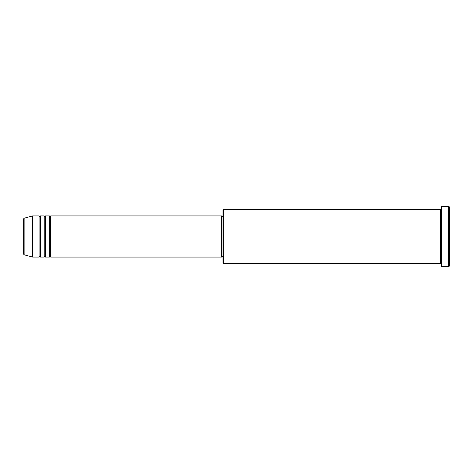 <?xml version="1.0" encoding="UTF-8"?>
<svg xmlns="http://www.w3.org/2000/svg" width="473" height="473" viewBox="0 0 473 473"><rect width="100%" height="100%" fill="white"/><g stroke="black" fill="none" stroke-linecap="round" stroke-linejoin="round"><path stroke-width="0.35" stroke-dasharray="2.37 1.77" d="M23.65 218.828L23.65 254.172M50.658 257.076L50.658 215.925M49.369 257.076L49.369 215.925M45.514 257.076L45.514 215.925M44.226 257.076L44.226 215.925M40.371 257.076L40.371 215.925M39.082 257.076L39.082 215.925M222.996 210.136L222.996 262.864M223.64 263.508L223.64 209.492M449.35 266.08L449.35 206.92M448.706 206.275L448.706 266.725M441.634 266.725L441.634 206.275M440.345 263.508L440.345 209.492M221.707 257.076L221.707 215.925M32.655 257.076L32.655 215.925M441.634 236.5L441.634 263.508L441.634 236.5M222.996 236.5L222.996 216.563L222.996 236.5M24.129 254.793L24.129 218.207"/><path stroke-width="0.71" d="M23.65 254.172L23.65 218.828L24.129 218.207L24.129 254.793L23.65 254.172M50.658 215.925L50.658 257.076L221.707 257.076L221.707 215.925L50.658 215.925L50.014 216.563L49.369 215.925L49.369 257.076L45.514 257.076L45.514 215.925L49.369 215.925M44.226 215.925L44.226 257.076L40.371 257.076L40.371 215.925L44.226 215.925L44.87 216.563L45.514 215.925M39.082 215.925L39.082 257.076L32.655 257.076L32.655 215.925L39.082 215.925L39.726 216.563L40.371 215.925M223.64 263.508L222.996 262.864L222.996 210.136L223.64 209.492L223.64 263.508L440.345 263.508L440.345 209.492L440.99 210.136L441.634 209.492M448.706 206.275L449.35 206.92L449.35 266.08L448.706 266.725L448.706 206.275L441.634 206.275L441.634 266.725L448.706 266.725M221.707 256.437L222.996 256.437M24.129 254.793L32.655 257.076M24.129 218.207L32.655 215.925M223.64 209.492L440.345 209.492M221.707 216.563L222.996 216.563M441.634 263.508L440.99 262.864L440.345 263.508M40.371 257.076L39.726 256.437L39.082 257.076M45.514 257.076L44.87 256.437L44.226 257.076M50.658 257.076L50.014 256.437L49.369 257.076"/></g></svg>
